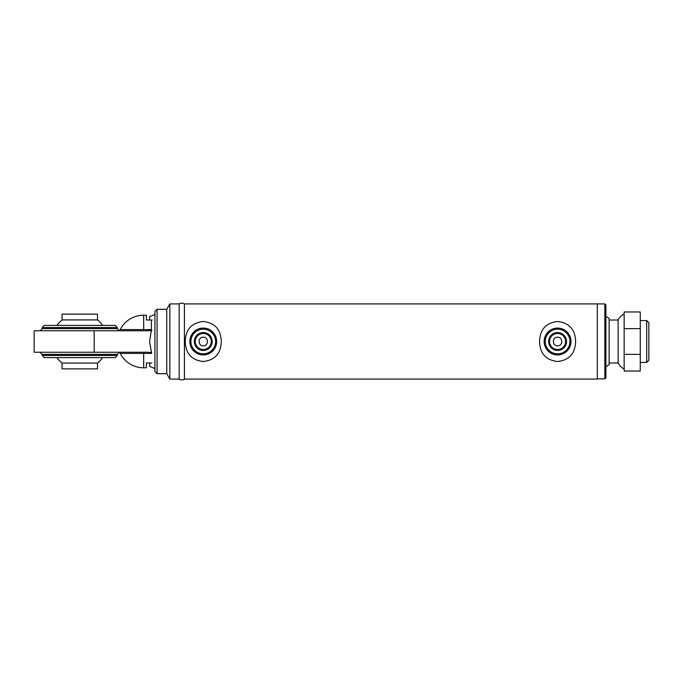 <?xml version="1.0" encoding="UTF-8"?>
<svg xmlns="http://www.w3.org/2000/svg" width="683" height="683" viewBox="0 0 683 683"><rect width="100%" height="100%" fill="white"/><g stroke="black" fill="none" stroke-linecap="round" stroke-linejoin="round"><path stroke-width="1.02" d="M557.584 345.794C563.125 346.059 563.125 336.941 557.584 337.206C552.052 336.932 552.035 346.05 557.584 345.794M203.261 345.794C208.802 346.059 208.802 336.941 203.261 337.206C197.728 336.932 197.711 346.05 203.261 345.794M169.854 379.082L179.151 379.082L179.151 303.918L179.151 379.082A4.755 4.755 0 0 0 184.419 379.082L184.419 303.918L184.419 379.082L597.309 379.082L597.309 303.918L184.419 303.918A4.755 4.755 0 0 0 179.151 303.918L169.854 303.918L169.854 379.082L166.754 373.712L166.754 309.288L157.09 309.288L157.09 373.712L154.939 371.561L154.939 311.439L157.09 309.288M646.699 362.434L646.699 320.566L648.85 322.709L648.85 360.291L646.699 362.434L640.261 362.434M646.699 320.566L640.261 320.566M609.125 320.028L618.141 320.028L618.141 362.972L609.125 362.972M604.831 303.918L605.898 304.994L605.898 377.75L604.831 378.834L604.831 303.918L597.309 303.918L597.309 378.834L604.831 378.834M605.898 366.728L609.125 364.585L609.125 318.415L605.898 316.272M203.261 349.525A8.025 8.025 0 0 0 211.286 341.5A8.025 8.025 0 0 0 203.261 333.475A8.025 8.025 0 0 0 195.236 341.5A8.025 8.025 0 0 0 203.261 349.525M203.261 332.561A8.939 8.939 0 0 1 212.2 341.5A8.939 8.939 0 0 1 203.261 350.439A8.939 8.939 0 0 1 194.322 341.5A8.939 8.939 0 0 1 203.261 332.561M203.261 354.921A13.421 13.421 0 0 1 189.84 341.5A13.421 13.421 0 0 1 203.261 328.079A13.421 13.421 0 0 1 216.682 341.5A13.421 13.421 0 0 1 203.261 354.921A13.421 13.421 0 0 0 216.682 341.5A13.421 13.421 0 0 0 203.261 328.079A13.421 13.421 0 0 1 216.682 341.5A13.421 13.421 0 0 1 203.261 354.921M557.584 349.525A8.025 8.025 0 0 0 565.609 341.5A8.025 8.025 0 0 0 557.584 333.475A8.025 8.025 0 0 0 549.559 341.5A8.025 8.025 0 0 0 557.584 349.525M557.584 332.561A8.939 8.939 0 0 1 566.523 341.5A8.939 8.939 0 0 1 557.584 350.439A8.939 8.939 0 0 1 548.645 341.5A8.939 8.939 0 0 1 557.584 332.561M557.584 354.921A13.421 13.421 0 0 1 544.163 341.5A13.421 13.421 0 0 1 557.584 328.079A13.421 13.421 0 0 1 571.005 341.5A13.421 13.421 0 0 1 557.584 354.921A13.421 13.421 0 0 0 571.005 341.5A13.421 13.421 0 0 0 557.584 328.079A13.421 13.421 0 0 1 571.005 341.5A13.421 13.421 0 0 1 557.584 354.921M166.754 373.712L157.09 373.712M166.754 309.288L169.854 303.918M151.447 351.924A2.151 0.512 47.6 0 0 151.336 351.788L150.678 352.419L151.72 353.085L148.083 352.24L34.15 352.24L34.15 330.76L148.083 330.76L151.959 330.231M151.72 362.972L146.35 362.972L146.35 367.804L143.669 367.804L143.669 352.24M79.783 357.602L44.352 357.602L42.201 355.459L117.365 355.459L115.214 357.602L79.783 357.602M97.498 363.074L97.498 368.88L62.068 368.88L62.068 363.074L97.498 363.074A27.918 27.918 0 0 0 102.587 357.602L115.214 357.602M62.068 319.926L97.498 319.926L97.498 314.12L62.068 314.12L62.068 319.926A27.918 27.918 0 0 0 56.979 325.398M44.352 325.398L115.214 325.398L117.365 327.541L42.201 327.541L44.352 325.398M152.241 320.028L146.35 320.028L146.35 315.196L143.669 315.196A26.304 26.304 0 0 0 120.217 329.59L143.669 329.59L143.669 315.196M151.336 331.46L151.336 330.47M151.464 352.676L149.577 341.5L151.421 329.889M149.748 362.972L149.577 366.37L154.939 368.538M151.319 351.489L151.472 352.223M154.939 314.462L149.577 316.63L149.577 320.028M143.669 330.76L143.669 329.59L151.378 329.59L151.378 320.455M539.57 341.5C539.92 353.487 545.913 360.163 557.541 361.512C569.212 360.206 575.231 353.538 575.598 341.5C575.248 329.505 569.255 322.837 557.618 321.488C545.939 322.811 539.92 329.488 539.57 341.5M185.247 341.5C185.597 353.487 191.59 360.163 203.218 361.512C214.889 360.206 220.908 353.538 221.275 341.5C220.925 329.505 214.932 322.837 203.295 321.488C191.616 322.811 185.597 329.488 185.247 341.5M640.261 354.375L640.261 371.031L624.151 371.031L624.151 354.375L640.261 354.375L640.261 328.625L624.151 328.625L624.151 311.969L640.261 311.969L624.151 311.969M624.151 354.375L624.151 328.625M640.261 328.625L640.261 311.969M618.141 362.972A13.395 13.395 0 0 0 624.151 368.991M618.141 320.028A13.395 13.395 0 0 1 624.151 314.009M203.261 329.155A12.345 12.345 0 0 0 190.916 341.5A12.345 12.345 0 0 0 203.261 353.845A12.345 12.345 0 0 0 215.606 341.5A12.345 12.345 0 0 0 203.261 329.155M557.584 329.155A12.345 12.345 0 0 0 545.239 341.5A12.345 12.345 0 0 0 557.584 353.845A12.345 12.345 0 0 0 569.929 341.5A12.345 12.345 0 0 0 557.584 329.155M42.201 327.541L42.201 328.617L117.365 328.617L117.365 327.541M94.186 330.76L94.186 352.24M151.72 353.41L120.217 353.41L118.902 352.326L117.365 354.383L42.201 354.383L42.201 355.459M120.217 329.59L118.902 330.674L117.365 328.617M102.587 325.398A27.918 27.918 0 0 0 97.498 319.926M56.979 357.602A27.918 27.918 0 0 0 62.068 363.074M117.365 354.383L117.365 355.459M42.201 354.383L40.058 352.24M120.217 353.41A26.304 26.304 0 0 0 143.669 367.804M42.201 328.617L40.058 330.76"/></g></svg>
